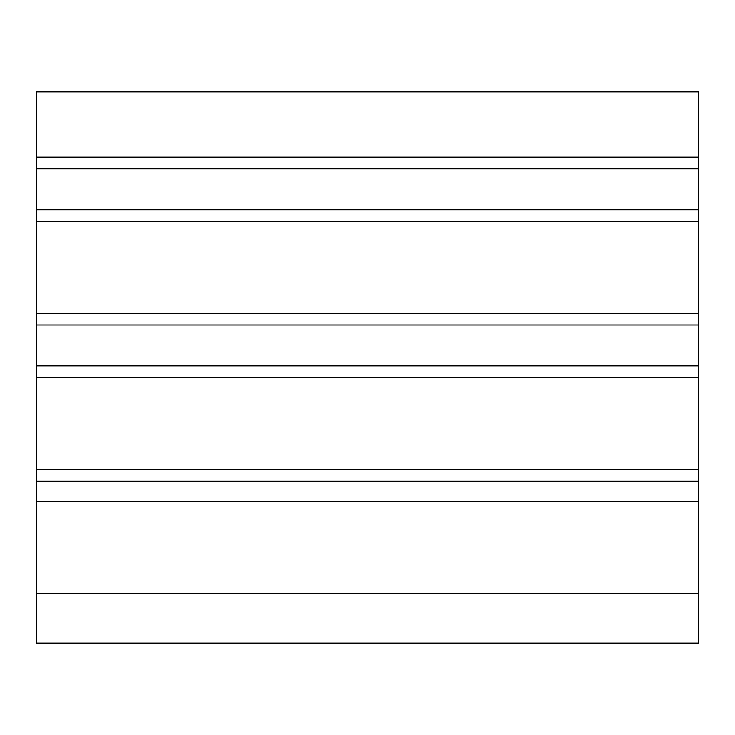 <?xml version="1.0" encoding="UTF-8"?>
<svg xmlns="http://www.w3.org/2000/svg" width="735" height="735" viewBox="0 0 735 735"><rect width="100%" height="100%" fill="white"/><g stroke="black" fill="none" stroke-linecap="round" stroke-linejoin="round"><path stroke-width="1.1" d="M36.75 593.512L36.75 643.125L698.25 643.125L698.25 91.875L36.75 91.875L36.75 593.512L698.25 593.512M36.75 501.637L698.25 501.637M36.75 481.204L698.25 481.204M36.75 469.509L698.25 469.509M36.75 377.579L698.25 377.579M36.75 365.883L698.25 365.883M36.75 325.017L698.25 325.017M36.75 313.321L698.25 313.321M36.75 221.391L698.25 221.391M36.75 209.696L698.25 209.696M36.75 168.829L698.25 168.829M36.75 157.134L698.25 157.134M36.75 643.125L698.25 643.125"/></g></svg>
